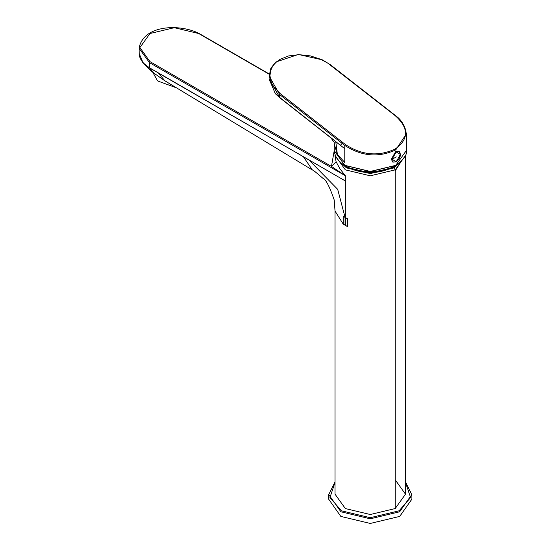 <?xml version="1.0" encoding="UTF-8"?>
<svg xmlns="http://www.w3.org/2000/svg" width="551" height="551" viewBox="0 0 551 551"><rect width="100%" height="100%" fill="white"/><g stroke="black" fill="none" stroke-linecap="round" stroke-linejoin="round"><path stroke-width="0.83" d="M397.912 164.122L393.311 167.463L370.265 172.98L347.22 167.463L342.019 163.551M393.304 167.194C377.945 174.371 362.586 174.378 347.22 167.201L343.163 164.343M176.651 87.926L157.552 80.914L152.682 72.119M328.623 499.11L340.814 516.411L370.265 523.45L399.709 516.411L411.907 499.11L411.804 494.529L399.64 511.783L370.265 518.808L340.89 511.783L328.72 494.529L328.623 499.11M337.384 154.425L335.773 141.759L344.781 148.729L279.66 97.431L279.66 94.586L344.781 145.443L344.781 162.462L337.384 154.425L334.23 144.08L334.237 142.358L330.814 137.826M140.278 58.468L143.033 62.814L149.459 67.945L149.417 62.614L149.431 67.732L303.443 156.711L158.502 73.159L164.859 80.804L312.431 170.018L303.456 156.835L308.884 159.962L337.701 189.351L345.071 217.425L343.183 216.219L343.183 224.064L335.029 211.047L335.029 494.178L345.346 508.559L370.265 514.517L395.177 508.559L405.502 494.178L405.502 155.465L395.177 169.853L394.048 167.89L401.975 160.63L394.048 167.89L395.177 169.853L370.265 175.81L345.346 169.853L335.029 155.465L336.124 161.808L331.468 166.416L334.223 150.623L344.781 165.341L370.265 171.437L395.749 165.341L406.301 150.63L406.301 134.003L395.749 149.879C378.633 157.841 361.642 156.36 344.781 145.443L345.422 144.541L280.301 93.691L279.66 94.586L269.102 75.969L269.102 79.11L279.922 97.768M395.749 149.879L395.281 148.97C408.945 139.183 408.959 128.107 395.301 115.744L327.693 63.096L320.689 59.26L310.475 55.913L298.959 54.666L288.483 55.947L279.991 59.391L276.568 61.843L273.799 64.708L271.746 67.925L270.424 71.602L269.99 75.639L270.52 79.723L271.898 83.566L273.999 87.161L280.301 93.691M395.281 148.97C378.503 156.76 361.883 155.286 345.422 144.541M392.76 162.063L391.348 159.143L395.763 151.491L399.007 151.249M395.177 508.559L395.177 169.853L395.177 508.559L405.502 494.178L395.177 479.79M336.124 161.808L339.919 168.792L345.346 175.735L331.468 166.416L149.982 61.636L149.417 62.614L149.417 67.718L145.257 64.791L142.289 61.726L139.94 57.669L139.32 55.513L139.093 48.233L149.417 62.614L149.982 61.636L331.468 166.416L336.124 161.808L335.049 156.181M308.877 159.866L158.474 72.98L345.346 180.969L308.877 159.866L345.346 180.969L345.346 217.583L347.715 218.837L347.715 226.681L343.183 224.064L335.029 211.047L334.243 200.047C329.532 186.452 325.737 179.185 322.852 178.249C316.384 172.615 312.92 169.866 312.445 170.025L312.431 170.018M149.431 67.732L158.474 72.98L149.431 67.725M149.417 62.614L345.346 175.735L345.071 225.269L347.715 226.681L347.715 218.837L345.346 217.583L345.346 225.435M143.04 62.821C148.515 68.593 152.283 72.133 154.335 73.428L149.473 67.952L158.474 72.98M343.183 224.064L343.183 216.219L345.071 217.425L345.071 225.269M400.047 163.186L395.177 170.948M393.772 166.567L393.249 166.877C377.924 174.033 362.599 174.033 347.282 166.877L346.758 166.567M335.029 482.366L329.946 497.567L341.455 510.811L370.265 517.699L399.076 510.811L410.585 497.567L405.502 482.366M335.766 141.545L312.796 123.548M344.954 165.438L370.265 171.547L395.404 165.534M330.18 64.887L330.628 65.163M395.914 161.877L392.877 162.139L391.589 159.273L396.004 151.628L399.124 151.318L400.419 154.08M392.03 159.28L396.231 152.007L400.432 154.432L396.231 161.712L392.03 159.28L396.334 156.918M269.191 74.227L199.248 33.845M198.684 33.521L174.33 27.695L149.982 33.521L139.899 47.579L149.982 61.636M394.048 167.89L370.265 173.579L346.483 167.89L338.348 160.293M340.339 145.299L342.219 143.439M335.029 481.905L328.72 494.674M411.811 494.674L405.502 481.905M269.102 79.11L275.39 93.718L279.736 97.734L330.931 137.915M406.301 150.63C407.582 154.156 404.028 159.136 395.646 165.562C376.698 176.265 336.895 173.358 334.223 150.63L334.223 144.08M269.102 75.969L270.934 68.172L275.645 62.084L298.339 54.459L322.535 59.894L330.552 64.86L395.673 115.717C395.804 115.91 404.875 121.372 406.301 133.996M392.643 162.001L396.162 161.842C400.501 158.109 401.493 154.604 399.124 151.318L398.89 151.181M154.335 73.428L164.866 80.811M139.093 48.233C143.412 24.175 180.866 23.975 199.083 33.48L269.219 73.972M143.033 62.814L139.093 53.206M405.495 155.065L405.502 155.465"/></g></svg>
